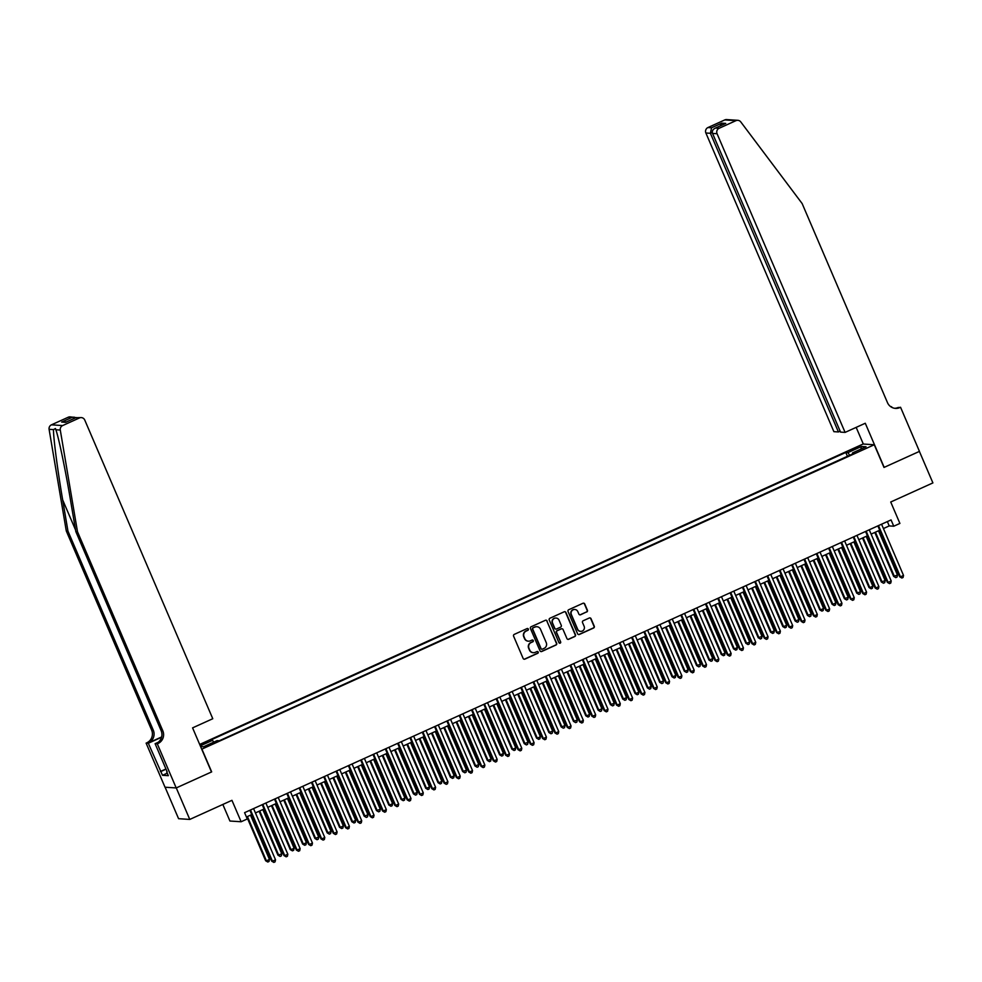 <?xml version="1.0" encoding="UTF-8"?>
<svg xmlns="http://www.w3.org/2000/svg" width="982" height="982" viewBox="0 0 982 982"><rect width="100%" height="100%" fill="white"/><g stroke="black" fill="none" stroke-linecap="round" stroke-linejoin="round"><path stroke-width="1.47" d="M528.328 629.057A0.945 0.921 93.7 0 0 527.113 628.566L514.273 634.384A1.35 1.326 93.7 0 0 513.598 636.176L523.136 658.431A1.35 1.326 93.7 0 0 524.879 659.131L537.719 653.312A0.945 0.921 93.7 0 0 537.412 651.496A0.945 0.921 93.7 0 0 536.97 651.582L535.313 652.33A4.333 4.223 93.7 0 1 529.752 650.121L528.954 648.267A4.333 4.223 93.7 0 1 531.127 642.559L532.784 641.811A0.945 0.921 93.7 0 0 532.477 639.994A0.945 0.921 93.7 0 0 532.048 640.08L530.378 640.829A4.333 4.223 93.7 0 1 524.818 638.619L524.02 636.766A4.333 4.223 93.7 0 1 526.192 631.058L527.862 630.309A0.945 0.921 93.7 0 0 528.328 629.057M528.255 641.172A4.333 4.223 93.7 0 1 524.511 638.607L523.725 636.741A4.333 4.223 93.7 0 1 525.886 631.033L527.555 630.284A0.945 0.921 93.7 0 0 527.395 628.492M524.106 659.217A1.35 1.326 93.7 0 0 524.572 659.106L537.412 653.288A0.945 0.921 93.7 0 0 537.252 651.508M533.189 652.686A4.333 4.223 93.7 0 1 529.445 650.109L528.647 648.255A4.333 4.223 93.7 0 1 530.82 642.535L532.49 641.786A0.945 0.921 93.7 0 0 532.33 639.994M853.996 448.541L850.903 450.333L855.923 448.664L859.017 446.859L853.996 448.541M586.72 611.995A1.35 1.326 93.7 0 0 587.396 610.203L584.72 603.967A1.35 1.326 93.7 0 0 582.989 603.267L568.725 609.724A1.35 1.326 93.7 0 0 568.038 611.516L577.588 633.783A1.35 1.326 93.7 0 0 579.331 634.47L593.582 628.014A1.35 1.326 93.7 0 0 594.27 626.221L591.029 618.685A1.35 1.326 93.7 0 0 589.298 617.997L583.185 620.759A1.35 1.326 93.7 0 0 582.51 622.539L584.118 626.283A3.621 3.535 93.7 0 1 580.644 631.352A3.621 3.535 93.7 0 1 577.649 629.204L571.364 614.548A3.621 3.535 93.7 0 1 574.838 609.478A3.621 3.535 93.7 0 1 577.833 611.626L578.877 614.069A1.35 1.326 93.7 0 0 580.62 614.757L586.426 611.97A1.35 1.326 93.7 0 0 587.101 610.19L584.425 603.942A1.35 1.326 93.7 0 0 583.455 603.157M201.948 749.205L211.67 771.889L176.269 787.92L189.772 819.43L231.948 800.33L241.13 821.75L247.28 818.963L244.579 812.666L891.055 519.92L893.755 526.217L899.905 523.431L890.723 502.011L932.9 482.911L919.398 451.413L883.996 467.444L874.275 444.76L201.715 749.192M547.134 620.98A1.35 1.326 93.7 0 0 545.391 620.293L531.127 626.749A1.35 1.326 93.7 0 0 530.452 628.541L540.002 650.796A1.35 1.326 93.7 0 0 541.733 651.496L555.996 645.027A1.35 1.326 93.7 0 0 556.671 643.247L546.827 620.968A1.35 1.326 93.7 0 0 545.857 620.182M549.932 618.243L564.184 611.786A1.35 1.326 93.7 0 1 565.927 612.473L575.477 634.74A1.35 1.326 93.7 0 1 574.789 636.52L568.688 639.282A1.35 1.326 93.7 0 1 566.945 638.595L563.079 629.56A1.35 1.326 93.7 0 0 561.336 628.873L557.297 630.714A1.35 1.326 93.7 0 0 556.61 632.494L560.648 641.897A0.945 0.921 93.7 0 1 559.74 643.222A0.945 0.921 93.7 0 1 558.954 642.658L549.245 620.023A1.35 1.326 93.7 0 1 549.932 618.243M189.772 819.43L178.577 818.693L165.099 787.22M200.156 745.547L207.619 741.827L199.825 744.786M199.677 744.442L863.08 444.024L874.275 444.76M847.441 456.299L845.797 452.469L210.406 740.195L212.529 740.33L213.732 742.159M845.797 452.469L847.908 452.604L861.459 446.479L866.05 446.773L852.511 452.911L854.622 453.046L219.232 740.772L217.12 740.624L203.581 746.762L200.598 746.566M200.291 745.866L212.529 740.33M222.84 804.454L229.935 821.026L241.13 821.75M883.432 528.549L889.213 525.922L893.755 526.217M246.445 816.999L251.736 814.594M255.43 812.924L264.048 809.021M267.742 807.351L276.359 803.448M280.054 801.778L288.671 797.875M292.366 796.193L300.995 792.29M304.69 790.62L313.307 786.717M317.002 785.048L325.619 781.144M329.314 779.475L337.931 775.571M341.626 773.89L350.243 769.986M353.937 768.317L362.554 764.413M366.249 762.744L374.878 758.841M378.561 757.171L387.19 753.268M390.885 751.586L399.502 747.683M403.197 746.013L411.814 742.11M415.509 740.44L424.126 736.537M427.821 734.867L436.438 730.964M440.132 729.282L448.749 725.379M452.444 723.709L461.074 719.806M464.756 718.137L473.385 714.233M477.08 712.551L485.697 708.648M489.392 706.979L498.009 703.075M501.704 701.406L510.321 697.502M514.016 695.833L522.633 691.929M526.327 690.248L534.945 686.344M538.639 684.675L547.269 680.772M550.963 679.102L559.58 675.199M563.275 673.529L571.892 669.626M575.587 667.944L584.204 664.041M587.899 662.371L596.516 658.468M600.211 656.798L608.828 652.895M612.523 651.226L621.152 647.322M624.834 645.64L633.464 641.737M637.158 640.068L645.775 636.164M649.47 634.495L658.087 630.591M661.782 628.922L670.399 625.018M674.094 623.337L682.711 619.433M686.406 617.764L695.023 613.86M698.718 612.191L707.347 608.288M711.042 606.618L719.659 602.715M723.353 601.033L731.971 597.13M735.665 595.46L744.282 591.557M747.977 589.887L756.594 585.984M760.289 584.315L768.906 580.411M772.601 578.729L781.218 574.826M784.913 573.157L793.542 569.253M797.237 567.584L805.854 563.68M809.549 562.011L818.166 558.107M821.86 556.426L830.477 552.522M834.172 550.853L842.789 546.949M846.484 545.28L855.101 541.377M858.796 539.695L867.425 535.791M871.108 534.122L879.737 530.219M887.36 521.589L889.213 525.922M852.511 452.911L852.695 453.917M849.676 455.28L847.908 452.604M861.459 446.479L860.895 449.105M540.972 651.582A1.35 1.326 93.7 0 0 541.438 651.471L555.702 645.014A1.35 1.326 93.7 0 0 556.377 643.235L546.827 620.968M533.201 627.879A0.945 0.921 93.7 0 0 532.735 629.131L541.107 648.672A0.945 0.921 93.7 0 0 542.322 649.151L544.077 648.366A4.333 4.223 93.7 0 0 546.25 642.658L540.517 629.29A4.333 4.223 93.7 0 0 534.957 627.093L532.907 627.866A0.945 0.921 93.7 0 0 532.428 629.106L532.735 629.131M541.745 649.212A0.945 0.921 93.7 0 1 540.8 648.66L532.428 629.106M536.786 626.725A4.333 4.223 93.7 0 0 534.65 627.068L534.957 627.093M532.907 627.866L534.65 627.068M567.915 639.38A1.35 1.326 93.7 0 0 568.382 639.27L574.495 636.508A1.35 1.326 93.7 0 0 575.17 634.716L565.632 612.449A1.35 1.326 93.7 0 0 564.65 611.663M561.802 628.762A1.35 1.326 93.7 0 0 561.041 628.861L556.99 630.689A1.35 1.326 93.7 0 0 556.315 632.469L560.648 641.897M559.58 643.198A0.945 0.921 93.7 0 0 560.341 641.872M559.065 620.194A3.621 3.535 93.7 0 0 556.07 618.046A3.621 3.535 93.7 0 0 552.596 623.128L554.805 628.284A1.35 1.326 93.7 0 0 556.548 628.983L560.599 627.142A1.35 1.326 93.7 0 0 561.274 625.362L559.065 620.194M555.91 618.046A3.621 3.535 93.7 0 0 552.301 623.104L552.596 623.128M555.787 629.069A1.35 1.326 93.7 0 1 554.511 628.271L552.301 623.104M579.846 614.855A1.35 1.326 93.7 0 0 580.313 614.732L586.426 611.97M574.679 609.466A3.621 3.535 93.7 0 0 571.058 614.536L571.364 614.548M580.497 631.34A3.621 3.535 93.7 0 1 577.342 629.192L571.058 614.536M578.558 634.568A1.35 1.326 93.7 0 0 579.024 634.446L593.288 627.989A1.35 1.326 93.7 0 0 593.963 626.209L590.734 618.66A1.35 1.326 93.7 0 0 589.765 617.874M246.813 816.828L265.643 860.76L266.404 860.809L269.473 859.422L250.508 815.158M247.427 816.545L266.404 860.809L267.804 862.024L265.643 860.76M269.473 859.422L269.031 861.459L267.804 862.024M249.882 810.26L271.695 861.153L272.444 861.202L250.496 809.99M275.525 859.815L275.083 861.852L273.843 862.417L272.444 861.202L275.525 859.815L253.577 808.591M273.843 862.417L271.695 861.153M77.48 531.704L75.823 531.593L70.544 500.427C65.598 470.636 58.662 437.272 55.864 429.772L55.434 428.533L53.519 429.613C53.237 436.929 57.557 470.12 62.676 499.912L67.942 531.078L153.29 730.191A9.648 9.415 -86.3 0 1 148.442 742.92L146.109 743.116L165.013 787.22L176.208 787.945L211.486 771.975L192.582 727.871L212.775 718.726L84.759 420.05A4.137 4.038 93.7 0 0 79.444 417.951L62.639 425.562A4.137 4.038 93.7 0 0 60.283 430.055L77.48 531.704L162.816 730.804A9.648 9.415 -86.3 0 1 157.979 743.534L157.304 743.84L176.208 787.945M67.942 531.078L66.285 530.967L151.633 730.08A9.648 9.415 -86.3 0 1 146.784 742.809M157.979 743.534L156.322 743.423A9.648 9.415 -86.3 0 0 161.158 730.706L75.823 531.593M79.444 417.951L75.835 417.706L65.622 422.334L61.657 422.076L71.87 417.448L68.261 417.215L51.457 424.825L62.639 425.562M53.519 429.613L49.1 429.33L66.285 530.967M157.304 743.84L155.107 743.693L167.112 771.717M167.259 773.141L162.509 775.301L168.339 775.682L166.719 771.901M162.509 775.301L148.307 743.251L146.109 743.116M155.107 743.693L158.188 742.306M161.674 736.93L148.442 742.92M161.588 737.237L148.307 743.251M49.1 429.33A4.137 4.038 -86.3 0 1 51.457 424.825M68.261 417.215A4.137 4.038 -86.3 0 1 70.152 416.871L76.044 417.596M160.41 771.484L165.946 768.98M166.032 769.188L160.888 771.521M75.835 417.706L81.334 417.596M61.657 422.076L66.469 421.929M71.87 417.448L74.178 417.141M845.085 432.399L717.069 133.724L712.551 133.429L840.555 432.105L845.085 432.399L865.277 423.254L884.181 467.358L919.459 451.376L900.555 407.272L896.149 408.131M840.162 431.172L838.419 431.957L833.89 431.663L705.886 133A4.137 4.038 -86.3 0 1 707.961 127.55L724.765 119.927A4.137 4.038 -86.3 0 1 726.655 119.583L737.838 120.32A4.137 4.038 93.7 0 1 740.772 121.915L802.134 203.544L887.483 402.657A9.648 9.415 93.7 0 0 899.88 407.579L900.555 407.272M707.961 127.55L711.569 127.783L721.795 123.155L725.747 123.413L715.534 128.041L719.143 128.274L735.948 120.663L724.765 119.927M891.852 407.383L891.558 406.683M863.313 444.048L856.169 427.379M838.419 431.957L710.403 133.294L705.886 133M737.838 120.32A4.137 4.038 93.7 0 0 735.948 120.663M719.143 128.274A4.137 4.038 93.7 0 0 717.069 133.724M894.639 408.291A9.648 9.415 93.7 0 0 898.223 407.469L899.88 407.579M711.569 127.783L710.403 133.294L712.294 132.435M721.795 123.155L720.223 125.88M725.747 123.413L724.839 123.818M712.551 133.429C711.864 131.048 712.858 129.256 715.534 128.041L725.281 123.597M259.125 811.255L277.955 855.187L281.797 853.849L262.82 809.573M259.739 810.972L278.716 855.236L280.115 856.439L277.955 855.187M281.797 853.849L281.343 855.887L280.115 856.439M271.437 805.67L290.267 849.614L291.028 849.663L294.109 848.264L275.132 804M272.051 805.4L291.028 849.663L292.427 850.866L290.267 849.614M294.109 848.264L293.655 850.314L292.427 850.866M283.749 800.097L302.591 844.041L303.34 844.09L306.421 842.691L287.444 798.427M284.375 799.827L303.34 844.09L304.739 845.293L302.591 844.041M306.421 842.691L305.967 844.729L304.739 845.293M296.073 794.524L314.903 838.456L318.733 837.118L299.755 792.855M296.687 794.242L315.652 838.505L317.051 839.72L314.903 838.456M318.733 837.118L318.291 839.156L317.051 839.72M262.194 804.688L284.007 855.58L284.755 855.629L262.808 804.405M287.836 854.242L287.395 856.279L286.155 856.832L284.755 855.629L287.836 854.242L265.889 803.018M286.155 856.832L284.007 855.58M274.506 799.115L296.319 850.007L297.08 850.056L275.12 798.832M300.148 848.657L299.706 850.707L298.479 851.259L297.08 850.056L300.148 848.657L278.201 797.445M298.479 851.259L296.319 850.007M286.818 793.542L308.63 844.434L309.391 844.483L287.431 793.26M312.472 843.084L312.018 845.121L310.791 845.686L309.391 844.483L312.472 843.084L290.512 791.86M310.791 845.686L308.63 844.434M299.129 787.957L320.942 838.849L321.703 838.898L299.743 787.687M324.784 837.511L324.33 839.549L323.103 840.113L321.703 838.898L324.784 837.511L302.824 786.287M323.103 840.113L320.942 838.849M308.385 788.951L327.215 832.883L331.044 831.545L312.08 787.269M308.999 788.669L327.963 832.932L329.363 834.135L327.215 832.883M331.044 831.545L330.603 833.583L329.363 834.135M311.441 782.384L333.254 833.276L334.015 833.325L312.067 782.102M337.096 831.938L336.642 833.976L335.414 834.528L334.015 833.325L337.096 831.938L315.136 780.715M335.414 834.528L333.254 833.276M320.697 783.366L339.527 827.31L340.288 827.36L343.356 825.96L324.391 781.697M321.31 783.096L340.288 827.36L341.687 828.562L339.527 827.31M343.356 825.96L342.914 828.01L341.687 828.562M323.765 776.811L345.578 827.703L346.327 827.752L324.379 776.529M349.408 826.353L348.954 828.403L347.726 828.955L346.327 827.752L349.408 826.353L327.448 775.142M347.726 828.955L345.578 827.703M333.008 777.793L351.838 821.738L352.599 821.787L355.668 820.387L336.703 776.124M333.622 777.511L352.599 821.787L353.999 822.99L351.838 821.738M355.668 820.387L355.226 822.425L353.999 822.99M336.077 771.238L357.89 822.13L358.639 822.179L336.691 770.956M361.72 820.78L361.278 822.818L360.038 823.382L358.639 822.179L361.72 820.78L339.772 769.557M360.038 823.382L357.89 822.13M345.32 772.22L364.15 816.152L367.992 814.814L349.015 770.551M345.934 771.938L364.911 816.202L366.311 817.417L364.15 816.152M367.992 814.814L367.538 816.852L366.311 817.417M348.389 765.653L370.202 816.545L370.95 816.594L349.003 765.383M374.032 815.207L373.59 817.245L372.35 817.81L370.95 816.594L374.032 815.207L352.084 763.984M372.35 817.81L370.202 816.545M357.632 766.647L376.462 810.58L380.304 809.242L361.327 764.966M358.246 766.365L377.223 810.629L378.622 811.832L376.462 810.58M380.304 809.242L379.85 811.279L378.622 811.832M360.701 760.08L382.514 810.972L383.275 811.022L361.315 759.798M386.343 809.634L385.901 811.672L384.674 812.224L383.275 811.022L386.343 809.634L364.396 758.411M384.674 812.224L382.514 810.972M369.944 761.062L388.786 805.007L389.535 805.056L392.616 803.657L373.639 759.393M370.57 760.792L389.535 805.056L390.934 806.259L388.786 805.007M392.616 803.657L392.162 805.706L390.934 806.259M373.013 754.507L394.825 805.4L395.586 805.449L373.626 754.225M398.667 804.049L398.213 806.099L396.986 806.652L395.586 805.449L398.667 804.049L376.707 752.826M396.986 806.652L394.825 805.4M382.268 755.489L401.098 799.434L401.847 799.483L404.928 798.084L385.963 753.82M382.882 755.207L401.847 799.483L403.246 800.686L401.098 799.434M404.928 798.084L404.486 800.121L403.246 800.686M385.325 748.922L407.137 799.827L407.898 799.876L385.938 748.652M410.979 798.476L410.525 800.514L409.298 801.079L407.898 799.876L410.979 798.476L389.019 747.253M409.298 801.079L407.137 799.827M394.58 749.917L413.41 793.849L417.24 792.511L398.275 748.247M395.194 749.634L414.159 793.898L415.558 795.113L413.41 793.849M417.24 792.511L416.798 794.548L415.558 795.113M397.636 743.349L419.461 794.242L420.21 794.291L398.262 743.079M423.291 792.904L422.837 794.941L421.609 795.506L420.21 794.291L423.291 792.904L401.331 741.68M421.609 795.506L419.461 794.242M406.892 744.344L425.722 788.276L426.483 788.325L429.551 786.926L410.586 742.662M407.505 744.061L426.483 788.325L427.882 789.528L425.722 788.276M429.551 786.926L429.109 788.976L427.882 789.528M409.96 737.777L431.773 788.669L432.522 788.718L410.574 737.494M435.603 787.331L435.161 789.368L433.921 789.921L432.522 788.718L435.603 787.331L413.655 736.107M433.921 789.921L431.773 788.669M419.204 738.759L438.033 782.703L438.794 782.752L441.875 781.353L422.898 737.089M419.817 738.489L438.794 782.752L440.194 783.955L438.033 782.703M441.875 781.353L441.421 783.403L440.194 783.955M422.272 732.204L444.085 783.096L444.834 783.145L422.886 731.921M447.915 781.746L447.473 783.796L446.233 784.348L444.834 783.145L447.915 781.746L425.967 730.522M446.233 784.348L444.085 783.096M431.515 733.186L450.345 777.13L451.106 777.179L454.187 775.78L435.21 731.516M432.129 732.903L451.106 777.179L452.506 778.382L450.345 777.13M454.187 775.78L453.733 777.818L452.506 778.382M434.584 726.619L456.397 777.523L457.158 777.572L435.198 726.349M460.227 776.173L459.785 778.21L458.557 778.775L457.158 777.572L460.227 776.173L438.279 724.949M458.557 778.775L456.397 777.523M443.827 727.613L462.657 771.545L466.499 770.207L447.522 725.943M444.441 727.331L463.418 771.594L464.817 772.797L462.657 771.545M466.499 770.207L466.045 772.245L464.817 772.797M446.896 721.046L468.709 771.938L469.47 771.987L447.51 720.763M472.538 770.6L472.097 772.638L470.869 773.202L469.47 771.987L472.538 770.6L450.591 719.376M470.869 773.202L468.709 771.938M456.151 722.04L474.981 765.972L478.811 764.622L459.834 720.358M456.765 721.758L475.73 766.021L477.129 767.224L474.981 765.972M478.811 764.622L478.357 766.672L477.129 767.224M459.208 715.473L481.02 766.365L481.781 766.414L459.822 715.191M484.863 765.027L484.408 767.065L483.181 767.617L481.781 766.414L484.863 765.027L462.903 713.804M483.181 767.617L481.02 766.365M468.463 716.455L487.293 760.399L488.042 760.449L491.123 759.049L472.158 714.786M469.077 716.185L488.042 760.449L489.441 761.651L487.293 760.399M491.123 759.049L490.681 761.099L489.441 761.651M471.52 709.9L493.332 760.792L494.093 760.841L472.146 709.618M497.174 759.442L496.72 761.492L495.493 762.044L494.093 760.841L497.174 759.442L475.214 708.218M495.493 762.044L493.332 760.792M480.775 710.882L499.605 754.814L500.366 754.876L503.435 753.476L484.47 709.213M481.389 710.6L500.366 754.876L501.753 756.079L499.605 754.814M503.435 753.476L502.993 755.514L501.753 756.079M483.844 704.315L505.656 755.219L506.405 755.268L484.457 704.045M509.486 753.869L509.032 755.907L507.804 756.471L506.405 755.268L509.486 753.869L487.526 702.646M507.804 756.471L505.656 755.219M493.087 705.309L511.917 749.241L512.678 749.291L515.746 747.903L496.782 703.64M493.7 705.027L512.678 749.291L514.077 750.494L511.917 749.241M515.746 747.903L515.305 749.941L514.077 750.494M496.156 698.742L517.968 749.634L518.717 749.683L496.769 698.46M521.798 748.296L521.356 750.334L520.116 750.886L518.717 749.683L521.798 748.296L499.85 697.073M520.116 750.886L517.968 749.634M505.399 699.736L524.228 743.669L528.071 742.318L509.093 698.055M506.012 699.454L524.989 743.718L526.389 744.921L524.228 743.669M528.071 742.318L527.616 744.368L526.389 744.921M508.467 693.169L530.28 744.061L531.029 744.111L509.081 692.887M534.11 742.711L533.668 744.761L532.428 745.313L531.029 744.111L534.11 742.711L512.162 691.5M532.428 745.313L530.28 744.061M517.71 694.151L536.54 738.096L537.301 738.145L540.382 736.746L521.405 692.482M518.324 693.881L537.301 738.145L538.701 739.348L536.54 738.096M540.382 736.746L539.928 738.783L538.701 739.348M520.779 687.596L542.592 738.489L543.353 738.538L521.393 687.314M546.422 737.138L545.98 739.188L544.752 739.741L543.353 738.538L546.422 737.138L524.474 685.915M544.752 739.741L542.592 738.489M530.022 688.578L548.864 732.511L552.694 731.173L533.717 686.909M530.648 688.296L549.613 732.56L551.012 733.775L548.864 732.511M552.694 731.173L552.24 733.21L551.012 733.775M533.091 682.011L554.904 732.916L555.665 732.965L533.705 681.741M558.746 731.565L558.292 733.603L557.064 734.168L555.665 732.965L558.746 731.565L536.786 680.342M557.064 734.168L554.904 732.916M542.346 683.006L561.176 726.938L565.006 725.6L546.029 681.336M542.96 682.723L561.925 726.987L563.324 728.19L561.176 726.938M565.006 725.6L564.564 727.637L563.324 728.19M545.403 676.438L567.215 727.331L567.977 727.38L546.017 676.156M571.058 725.993L570.603 728.03L569.376 728.583L567.977 727.38L571.058 725.993L549.098 674.769M569.376 728.583L567.215 727.331M554.658 677.433L573.488 721.365L577.318 720.015L558.353 675.751M555.272 677.15L574.237 721.414L575.636 722.617L573.488 721.365M577.318 720.015L576.876 722.065L575.636 722.617M557.715 670.866L579.527 721.758L580.288 721.807L558.341 670.583M583.369 720.407L582.915 722.457L581.688 723.01L580.288 721.807L583.369 720.407L561.409 669.196M581.688 723.01L579.527 721.758M566.97 671.848L585.8 715.792L586.561 715.841L589.63 714.442L570.665 670.178M567.584 671.578L586.561 715.841L587.96 717.044L585.8 715.792M589.63 714.442L589.188 716.479L587.96 717.044M570.039 665.293L591.851 716.185L592.6 716.234L570.652 665.01M595.681 714.835L595.227 716.885L594 717.437L592.6 716.234L595.681 714.835L573.733 663.611M594 717.437L591.851 716.185M579.282 666.275L598.112 710.207L601.954 708.869L582.977 664.605M579.896 665.992L598.873 710.256L600.272 711.471L598.112 710.207M601.954 708.869L601.5 710.907L600.272 711.471M582.351 659.708L604.163 710.6L604.912 710.649L582.964 659.438M607.993 709.262L607.551 711.299L606.311 711.864L604.912 710.649L607.993 709.262L586.045 658.038M606.311 711.864L604.163 710.6M591.594 660.702L610.423 704.634L614.266 703.296L595.288 659.032M592.207 660.42L611.185 704.683L612.584 705.886L610.423 704.634M614.266 703.296L613.811 705.334L612.584 705.886M594.662 654.135L616.475 705.027L617.236 705.076L595.276 653.852M620.305 703.689L619.863 705.727L618.623 706.279L617.236 705.076L620.305 703.689L598.357 652.465M618.623 706.279L616.475 705.027M603.905 655.129L622.735 699.061L626.577 697.711L607.6 653.447M604.519 654.847L623.496 699.11L624.896 700.313L622.735 699.061M626.577 697.711L626.123 699.761L624.896 700.313M606.974 648.562L628.787 699.454L629.548 699.503L607.588 648.28M632.617 698.104L632.175 700.154L630.947 700.706L629.548 699.503L632.617 698.104L610.669 646.893M630.947 700.706L628.787 699.454M616.217 649.544L635.059 693.488L635.808 693.538L638.889 692.138L619.912 647.875M616.843 649.274L635.808 693.538L637.208 694.74L635.059 693.488M638.889 692.138L638.435 694.176L637.208 694.74M619.286 642.989L641.099 693.881L641.86 693.93L619.9 642.707M644.941 692.531L644.487 694.569L643.259 695.133L641.86 693.93L644.941 692.531L622.981 641.307M643.259 695.133L641.099 693.881M628.541 643.971L647.371 687.903L651.201 686.565L632.236 642.302M629.155 643.689L648.12 687.952L649.519 689.168L647.371 687.903M651.201 686.565L650.759 688.603L649.519 689.168M631.598 637.404L653.411 688.296L654.172 688.345L632.212 637.134M657.253 686.958L656.798 688.996L655.571 689.56L654.172 688.345L657.253 686.958L635.293 635.735M655.571 689.56L653.411 688.296M640.853 638.398L659.683 682.33L663.513 680.992L644.548 636.717M641.467 638.116L660.432 682.38L661.831 683.582L659.683 682.33M663.513 680.992L663.071 683.03L661.831 683.582M643.922 631.831L665.735 682.723L666.483 682.772L644.536 631.549M669.564 681.385L669.11 683.423L667.883 683.975L666.483 682.772L669.564 681.385L647.604 630.162M667.883 683.975L665.735 682.723M653.165 632.813L671.995 676.758L672.756 676.807L675.825 675.407L656.86 631.144M653.779 632.543L672.756 676.807L674.155 678.01L671.995 676.758M675.825 675.407L675.383 677.457L674.155 678.01M656.234 626.258L678.046 677.15L678.795 677.199L656.848 625.976M681.876 675.8L681.434 677.85L680.195 678.402L678.795 677.199L681.876 675.8L659.929 624.589M680.195 678.402L678.046 677.15M665.477 627.24L684.307 671.185L685.068 671.234L688.149 669.834L669.172 625.571M666.091 626.97L685.068 671.234L686.467 672.437L684.307 671.185M688.149 669.834L687.695 671.872L686.467 672.437M668.546 620.685L690.358 671.578L691.107 671.627L669.159 620.403M694.188 670.227L693.746 672.265L692.506 672.83L691.107 671.627L694.188 670.227L672.24 619.004M692.506 672.83L690.358 671.578M677.789 621.667L696.619 665.6L700.461 664.262L681.483 619.998M678.402 621.385L697.38 665.649L698.779 666.864L696.619 665.6M700.461 664.262L700.006 666.299L698.779 666.864M680.857 615.1L702.67 665.992L703.431 666.042L681.471 614.83M706.5 664.654L706.058 666.692L704.831 667.257L703.431 666.042L706.5 664.654L684.552 613.431M704.831 667.257L702.67 665.992M690.101 616.095L708.943 660.027L712.772 658.689L693.795 614.413M690.727 615.812L709.691 660.076L711.091 661.279L708.943 660.027M712.772 658.689L712.318 660.726L711.091 661.279M693.169 609.527L714.982 660.42L715.743 660.469L693.783 609.245M718.824 659.082L718.37 661.119L717.142 661.672L715.743 660.469L718.824 659.082L696.864 607.858M717.142 661.672L714.982 660.42M702.425 610.509L721.254 654.454L722.003 654.503L725.084 653.104L706.107 608.84M703.038 610.239L722.003 654.503L723.403 655.706L721.254 654.454M725.084 653.104L724.642 655.154L723.403 655.706M705.481 603.955L727.294 654.847L728.055 654.896L706.095 603.672M731.136 653.496L730.682 655.546L729.454 656.099L728.055 654.896L731.136 653.496L709.176 602.273M729.454 656.099L727.294 654.847M714.736 604.937L733.566 648.881L734.315 648.93L737.396 647.531L718.431 603.267M715.35 604.654L734.315 648.93L735.714 650.133L733.566 648.881M737.396 647.531L736.954 649.568L735.714 650.133M717.793 598.382L739.606 649.274L740.367 649.323L718.419 598.099M743.448 647.924L742.993 649.961L741.766 650.526L740.367 649.323L743.448 647.924L721.488 596.7M741.766 650.526L739.606 649.274M727.048 599.364L745.878 643.296L746.639 643.345L749.708 641.958L730.743 597.694M727.662 599.081L746.639 643.345L748.038 644.56L745.878 643.296M749.708 641.958L749.266 643.996L748.038 644.56M730.117 592.797L751.93 643.689L752.678 643.738L730.731 592.527M755.759 642.351L755.305 644.388L754.078 644.953L752.678 643.738L755.759 642.351L733.799 591.127M754.078 644.953L751.93 643.689M739.36 593.791L758.19 637.723L762.02 636.385L743.055 592.109M739.974 593.509L758.951 637.772L760.35 638.975L758.19 637.723M762.02 636.385L761.578 638.423L760.35 638.975M742.429 587.224L764.242 638.116L764.99 638.165L743.043 586.941M768.071 636.778L767.629 638.816L766.39 639.368L764.99 638.165L768.071 636.778L746.124 585.554M766.39 639.368L764.242 638.116M751.672 588.206L770.502 632.15L771.263 632.199L774.344 630.8L755.367 586.536M752.286 587.936L771.263 632.199L772.662 633.402L770.502 632.15M774.344 630.8L773.89 632.85L772.662 633.402M754.741 581.651L776.553 632.543L777.302 632.592L755.354 581.369M780.383 631.193L779.941 633.243L778.701 633.795L777.302 632.592L780.383 631.193L758.435 579.969M778.701 633.795L776.553 632.543M763.984 582.633L782.814 626.577L783.575 626.626L786.656 625.227L767.678 580.963M764.597 582.351L783.575 626.626L784.974 627.829L782.814 626.577M786.656 625.227L786.201 627.265L784.974 627.829M767.052 576.066L788.865 626.97L789.626 627.019L767.666 575.796M792.695 625.62L792.253 627.658L791.026 628.222L789.626 627.019L792.695 625.62L770.747 574.396M791.026 628.222L788.865 626.97M776.296 577.06L795.138 620.992L798.967 619.654L779.99 575.391M776.922 576.778L795.886 621.041L797.286 622.244L795.138 620.992M798.967 619.654L798.513 621.692L797.286 622.244M779.364 570.493L801.177 621.385L801.938 621.434L779.978 570.223M805.019 620.047L804.565 622.085L803.337 622.649L801.938 621.434L805.019 620.047L783.059 568.823M803.337 622.649L801.177 621.385M788.62 571.487L807.449 615.419L811.279 614.069L792.314 569.806M789.233 571.205L808.198 615.468L809.598 616.671L807.449 615.419M811.279 614.069L810.837 616.119L809.598 616.671M791.676 564.92L813.489 615.812L814.25 615.861L792.29 564.638M817.331 614.474L816.877 616.512L815.649 617.064L814.25 615.861L817.331 614.474L795.371 563.251M815.649 617.064L813.489 615.812M800.931 565.902L819.761 609.847L820.51 609.896L823.591 608.496L804.626 564.233M801.545 565.632L820.51 609.896L821.909 611.099L819.761 609.847M823.591 608.496L823.149 610.546L821.909 611.099M803.988 559.347L825.813 610.239L826.562 610.288L804.614 559.065M829.643 608.889L829.189 610.939L827.961 611.491L826.562 610.288L829.643 608.889L807.683 557.666M827.961 611.491L825.813 610.239M813.243 560.329L832.073 604.274L832.834 604.323L835.903 602.923L816.938 558.66M813.857 560.047L832.834 604.323L834.234 605.526L832.073 604.274M835.903 602.923L835.461 604.961L834.234 605.526M816.312 553.762L838.125 604.667L838.874 604.716L816.926 553.492M841.955 603.316L841.513 605.354L840.273 605.919L838.874 604.716L841.955 603.316L820.007 552.093M840.273 605.919L838.125 604.667M825.555 554.756L844.385 598.689L848.227 597.351L829.25 553.087M826.169 554.474L845.146 598.738L846.545 599.941L844.385 598.689M848.227 597.351L847.773 599.388L846.545 599.941M828.624 548.189L850.437 599.081L851.185 599.13L829.238 547.907M854.266 597.743L853.824 599.781L852.585 600.346L851.185 599.13L854.266 597.743L832.319 546.52M852.585 600.346L850.437 599.081M837.867 549.183L856.697 593.116L860.539 591.765L841.562 547.502M838.481 548.901L857.458 593.165L858.857 594.368L856.697 593.116M860.539 591.765L860.085 593.815L858.857 594.368M840.936 542.616L862.748 593.509L863.509 593.558L841.549 542.334M866.578 592.171L866.136 594.208L864.909 594.761L863.509 593.558L866.578 592.171L844.63 540.947M864.909 594.761L862.748 593.509M850.179 543.598L869.009 587.543L869.77 587.592L872.851 586.193L853.874 541.929M850.793 543.328L869.77 587.592L871.169 588.795L869.009 587.543M872.851 586.193L872.397 588.243L871.169 588.795M853.248 537.044L875.06 587.936L875.821 587.985L853.861 536.761M878.89 586.585L878.448 588.635L877.221 589.188L875.821 587.985L878.89 586.585L856.942 535.362M877.221 589.188L875.06 587.936M862.503 538.026L881.333 581.958L885.163 580.62L866.185 536.356M863.117 537.743L882.082 582.007L883.481 583.222L881.333 581.958M885.163 580.62L884.708 582.657L883.481 583.222M865.559 531.458L887.372 582.363L888.133 582.412L866.173 531.188M891.214 581.013L890.76 583.05L889.532 583.615L888.133 582.412L891.214 581.013L869.254 529.789M889.532 583.615L887.372 582.363M874.815 532.453L893.645 576.385L897.474 575.047L878.509 530.783M875.428 532.17L894.393 576.434L895.793 577.637L893.645 576.385M897.474 575.047L897.032 577.085L895.793 577.637M877.871 525.886L899.684 576.778L900.445 576.827L878.497 525.603M903.526 575.44L903.072 577.477L901.844 578.03L900.445 576.827L903.526 575.44L881.566 524.216M901.844 578.03L899.684 576.778M200.377 745.461L200.046 744.687M203.102 744.27L202.746 743.46M62.676 499.912L75.54 529.936M153.29 730.191L151.633 730.08M161.158 730.706L162.816 730.804M60.283 430.055L55.864 429.772M65.917 422.174L76.13 417.546"/></g></svg>
